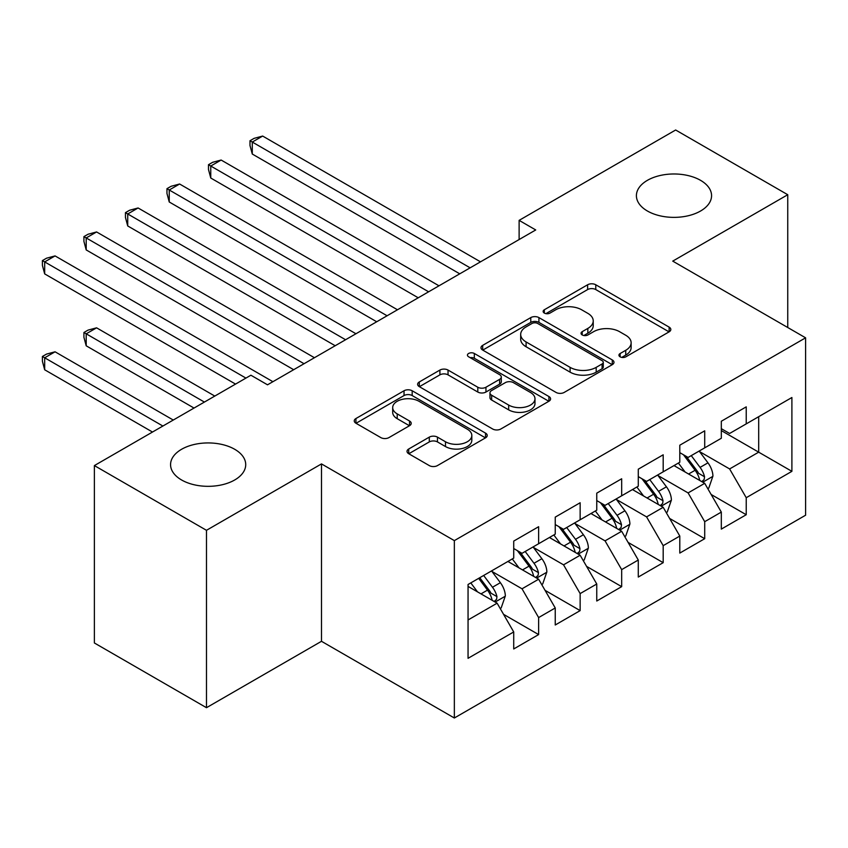 <?xml version="1.0" encoding="UTF-8"?>
<svg xmlns="http://www.w3.org/2000/svg" width="848" height="848" viewBox="0 0 848 848"><rect width="100%" height="100%" fill="white"/><g stroke="black" fill="none" stroke-linecap="round" stroke-linejoin="round"><path stroke-width="1.27" d="M620.132 356.828A4.039 2.332 0 0 0 625.835 356.828L669.136 331.833A5.766 3.328 0 0 0 670.821 329.48A5.766 3.328 0 0 0 669.136 327.127L595.773 284.769A5.766 3.328 0 0 0 587.622 284.769L544.321 309.774A4.039 2.332 0 0 0 543.144 311.417A4.039 2.332 0 0 0 544.321 313.071A4.039 2.332 0 0 0 550.034 313.071L555.631 309.827A18.444 10.653 0 0 1 581.717 309.827L587.834 313.357A18.444 10.653 0 0 1 593.229 320.894A18.444 10.653 0 0 1 587.834 328.42L582.226 331.653A4.039 2.332 0 0 0 581.05 333.306A4.039 2.332 0 0 0 582.226 334.949A4.039 2.332 0 0 0 587.929 334.949L593.536 331.716A18.444 10.653 0 0 1 619.623 331.716L625.729 335.246A18.444 10.653 0 0 1 631.135 342.772A18.444 10.653 0 0 1 625.729 350.298L620.132 353.531A4.039 2.332 0 0 0 618.945 355.185A4.039 2.332 0 0 0 620.132 356.828L620.132 353.531M234.716 449.292A37.577 21.698 0 0 0 193.757 444.585A37.577 21.698 0 0 0 170.565 464.63A37.577 21.698 0 0 0 181.567 479.968A37.577 21.698 0 0 0 222.526 484.674A37.577 21.698 0 0 0 245.719 464.63A37.577 21.698 0 0 0 234.716 449.292M700.554 180.338A37.577 21.698 0 0 0 659.606 175.631A37.577 21.698 0 0 0 636.403 195.676A37.577 21.698 0 0 0 647.416 211.014A37.577 21.698 0 0 0 688.364 215.721A37.577 21.698 0 0 0 711.567 195.676A37.577 21.698 0 0 0 700.554 180.338M408.715 449.005A5.766 3.328 0 0 0 407.029 451.359A5.766 3.328 0 0 0 408.715 453.712L429.3 465.594A5.766 3.328 0 0 0 437.451 465.594L485.544 437.833A5.766 3.328 0 0 0 487.229 435.48A5.766 3.328 0 0 0 485.544 433.127L412.181 390.769A5.766 3.328 0 0 0 404.03 390.769L355.937 418.53A5.766 3.328 0 0 0 354.252 420.884A5.766 3.328 0 0 0 355.937 423.237L380.805 437.589A5.766 3.328 0 0 0 388.956 437.589L409.531 425.707A5.766 3.328 0 0 0 411.216 423.353A5.766 3.328 0 0 0 409.531 421L397.203 413.888A15.412 8.904 0 0 1 392.688 407.591A15.412 8.904 0 0 1 402.206 399.366A15.412 8.904 0 0 1 419.007 401.295L467.301 429.183A15.412 8.904 0 0 1 471.817 435.48A15.412 8.904 0 0 1 462.298 443.695A15.412 8.904 0 0 1 445.497 441.766L437.451 437.123A5.766 3.328 0 0 0 429.3 437.123L408.715 449.005L408.715 453.712M206.477 530.307L206.477 707.698L321.487 641.3L321.487 463.909L206.477 530.307L94.382 465.584L250.913 375.219L267.512 384.812L535.724 229.956L519.124 220.363L519.124 239.549M321.487 463.909L454.348 540.621L805.6 337.822L805.6 515.213L454.348 718.002L454.348 540.621M787.75 327.519L787.75 194.722L672.74 261.12L805.6 337.822M787.75 194.722L675.644 129.998L519.124 220.363M556.044 392.423A5.766 3.328 0 0 0 564.196 392.423L612.277 364.651A5.766 3.328 0 0 0 613.973 362.297A5.766 3.328 0 0 0 612.277 359.944L538.925 317.597A5.766 3.328 0 0 0 530.774 317.597L482.682 345.359A5.766 3.328 0 0 0 480.996 347.712A5.766 3.328 0 0 0 482.682 350.065L556.044 392.423M470.237 357.708A4.039 2.332 0 0 1 474.329 358.269L474.329 353.478L548.91 396.535A5.766 3.328 0 0 1 550.596 398.889A5.766 3.328 0 0 1 548.91 401.242L500.818 429.003A5.766 3.328 0 0 1 492.667 429.003L419.315 386.656L419.315 381.95A5.766 3.328 0 0 0 417.629 384.303A5.766 3.328 0 0 0 419.315 386.656M419.315 381.95L439.9 370.067A5.766 3.328 0 0 1 448.041 370.067L477.795 387.239A5.766 3.328 0 0 0 485.946 387.239L499.599 379.363A5.766 3.328 0 0 0 501.285 377.01A5.766 3.328 0 0 0 499.599 374.657L468.626 356.775A4.039 2.332 0 0 1 467.449 355.121A4.039 2.332 0 0 1 469.93 352.969A4.039 2.332 0 0 1 474.329 353.478M721.319 430.593L758.684 452.164L758.684 416.686L791.894 397.511L746.229 423.883L746.229 406.86L721.319 421.244L721.319 438.257L704.709 447.85L704.709 430.826L679.799 445.211L679.799 462.234L663.189 471.817L663.189 454.804L638.279 469.188L638.279 486.201L621.669 495.794L621.669 478.77L596.759 493.154L596.759 510.178L580.149 519.76L580.149 502.747L555.239 517.121L555.239 534.145L538.628 543.738L538.628 526.714L513.718 541.098L513.718 558.111L468.054 584.484L468.054 658.313L513.718 631.951L497.119 603.182L468.054 586.403M791.894 397.511L791.894 471.34L746.229 497.712L729.619 468.944L699.515 451.571M711.143 494.479L746.229 514.725L746.229 497.712M746.229 514.725L721.319 529.11L721.319 512.097L704.709 521.679L688.099 492.921L657.995 475.537M669.623 518.446L704.709 538.703L704.709 521.679M704.709 538.703L679.799 553.087L679.799 536.063L663.189 545.656L646.579 516.888L616.485 499.504M628.103 542.413L663.189 562.669L663.189 545.656M663.189 562.669L638.279 577.053L638.279 560.03L621.669 569.623L605.059 540.854L574.965 523.481M586.593 566.39L621.669 586.646L621.669 569.623M621.669 586.646L596.759 601.02L596.759 584.007L580.149 593.589L563.549 564.832L533.445 547.448M545.073 590.356L580.149 610.613L580.149 593.589M580.149 610.613L555.239 624.997L555.239 607.974L538.628 617.567L522.029 588.798L491.925 571.425M503.553 614.334L538.628 634.58L538.628 617.567M538.628 634.58L513.718 648.964L513.718 631.951M513.718 548.529L522.029 553.32L538.628 543.738M468.054 619.962L497.119 603.182M555.239 524.552L563.549 529.353L580.149 519.76M522.029 588.798L538.628 579.216L507.91 561.471M555.239 607.974L538.628 579.216M596.759 500.585L605.059 505.376L621.669 495.794M563.549 564.832L580.149 555.239L549.43 537.505M596.759 584.007L580.149 555.239M638.279 476.618L646.579 481.41L663.189 471.817M605.059 540.854L621.669 531.272L590.95 513.528M638.279 560.03L621.669 531.272M679.799 452.641L688.099 457.443L704.709 447.85M646.579 516.888L663.189 507.295L632.47 489.561M679.799 536.063L663.189 507.295M721.319 428.675L729.619 433.466L746.229 423.883M688.099 492.921L704.709 483.328L673.98 465.584M721.319 512.097L704.709 483.328M94.382 465.584L94.382 642.975L206.477 707.698M321.487 641.3L454.348 718.002M729.619 468.944L758.684 452.164L791.894 471.34M621.743 357.4L625.729 355.1A18.444 10.653 0 0 0 631.135 347.563L631.135 342.772M593.229 320.894L593.229 325.685A18.444 10.653 0 0 1 587.834 333.211L583.837 335.522M669.061 331.875L595.773 289.571A5.766 3.328 0 0 0 587.622 289.571L545.942 313.633M612.203 364.693L538.925 322.388A5.766 3.328 0 0 0 530.774 322.388L482.766 350.107M602.091 363.951A4.039 2.332 0 0 0 603.278 362.297A4.039 2.332 0 0 0 602.091 360.654L537.706 323.48A4.039 2.332 0 0 0 531.993 323.48L526.089 326.893A18.444 10.653 0 0 0 520.683 334.419A18.444 10.653 0 0 0 526.089 341.945L570.1 367.364A18.444 10.653 0 0 0 596.186 367.364L602.091 363.951L602.091 368.742A4.039 2.332 0 0 0 603.278 367.099L603.278 362.297M520.683 334.419L520.683 339.211A18.444 10.653 0 0 0 526.089 346.747L526.089 341.945M602.091 368.742L596.186 372.155A18.444 10.653 0 0 1 570.1 372.155L526.089 346.747M419.389 386.699L439.9 374.858L439.9 370.067M501.285 377.01L501.285 381.801A5.766 3.328 0 0 1 499.599 384.155L485.946 392.041A5.766 3.328 0 0 1 477.795 392.041L448.041 374.858A5.766 3.328 0 0 0 439.9 374.858M474.329 358.269L548.836 401.284M508.662 405.068A15.412 8.904 0 0 0 525.463 406.998A15.412 8.904 0 0 0 534.982 398.772A15.412 8.904 0 0 0 530.466 392.476L513.453 382.649A5.766 3.328 0 0 0 505.302 382.649L491.649 390.536A5.766 3.328 0 0 0 489.964 392.889A5.766 3.328 0 0 0 491.649 395.242L508.662 405.068L508.662 409.86A15.412 8.904 0 0 0 525.463 411.789A15.412 8.904 0 0 0 534.982 403.563L534.982 398.772M489.964 392.889L489.964 397.68A5.766 3.328 0 0 0 491.649 400.033L491.649 395.242M508.662 409.86L491.649 400.033M471.817 435.48L471.817 440.271A15.412 8.904 0 0 1 462.298 448.497A15.412 8.904 0 0 1 445.497 446.567L437.451 441.914A5.766 3.328 0 0 0 429.3 441.914L408.8 453.754M392.688 407.591L392.688 412.393A15.412 8.904 0 0 0 397.203 418.679L397.203 413.888M409.457 425.76L397.203 418.679M485.459 437.875L412.181 395.56A5.766 3.328 0 0 0 404.03 395.56L356.022 423.29M707.783 488.649L708.78 488.077L712.924 476.088A15.561 8.989 -120 0 0 707.963 462.838L699.144 451.062M685.089 471.997L678.379 463.05M675.252 466.315L674.489 465.298M252.28 249.927L376.713 321.763L169.24 201.983L169.24 189.994L179.617 184.005L397.468 309.774M701.773 481.632L704.19 479.47L704.529 476.756A15.561 8.989 -120 0 0 700.077 467.396L691.258 455.62M686.223 456.351L697.109 470.894A7.929 4.579 60 0 1 698.551 473.301L704.529 476.756M683.488 454.772L695.095 470.269A15.561 8.989 60 0 1 699.547 479.629L699.865 480.53M470.131 267.83L252.28 142.051L262.657 136.062L480.509 261.841M459.743 273.819L252.28 154.039L252.28 142.051L249.99 140.736L254.146 138.341L262.657 136.062M252.28 154.039L249.99 145.527L249.99 140.736M666.263 512.616L667.259 512.044L671.404 500.055A15.561 8.989 -120 0 0 666.443 486.805L657.624 475.039M643.568 495.974L636.869 487.017M633.732 490.292L632.968 489.275M210.76 273.893L335.193 345.74L127.719 225.95L127.719 213.972L138.097 207.972L355.948 333.752M660.253 505.609L662.67 503.436L663.009 500.723A15.561 8.989 -120 0 0 658.557 491.363L649.738 479.586M644.703 480.328L655.599 494.861A7.929 4.579 60 0 1 657.03 497.278L663.009 500.723M641.968 478.738L653.575 494.236A15.561 8.989 60 0 1 658.027 503.595L658.345 504.496M624.743 536.593L625.739 536.021L629.894 524.032A15.561 8.989 -120 0 0 624.923 510.782L616.104 499.006M602.048 519.941L595.349 510.994M592.211 514.259L591.448 513.241M169.24 297.871L293.673 369.707L86.199 249.927L86.199 237.938L96.587 231.949L314.428 357.718M618.743 529.576L621.149 527.403L621.489 524.689A15.561 8.989 -120 0 0 617.037 515.33L608.217 503.564M603.182 504.295L614.079 518.838A7.929 4.579 60 0 1 615.521 521.244L621.489 524.689M600.448 502.716L612.055 518.213A15.561 8.989 60 0 1 616.507 527.573L616.825 528.474M428.611 291.797L210.76 166.028L221.137 160.039L438.988 285.808M418.223 297.796L210.76 178.016L210.76 166.028L208.481 164.713L212.625 162.307L221.137 160.039M210.76 178.016L208.481 169.505L208.481 164.713M387.091 315.774L166.961 188.68L171.105 186.284L179.617 184.005M169.24 201.983L166.961 193.471L166.961 188.68M583.223 560.56L584.219 559.987L588.374 547.999A15.561 8.989 -120 0 0 583.403 534.749L574.584 522.972M560.528 543.907L553.829 534.961M550.691 538.226L549.928 537.208M127.719 321.837L235.543 384.091L44.679 273.893L44.679 261.905L55.067 255.916L272.908 381.695M577.223 553.543L579.629 551.38L579.968 548.667A15.561 8.989 -120 0 0 575.516 539.307L566.697 527.53M561.662 528.262L572.559 542.805A7.929 4.579 60 0 1 574.001 545.211L579.968 548.667M558.927 526.682L570.534 542.179A15.561 8.989 60 0 1 574.986 551.539L575.304 552.44M541.702 584.537L542.699 583.954L546.854 571.965A15.561 8.989 -120 0 0 541.883 558.726L533.063 546.949M519.008 567.884L512.309 558.927M509.171 562.203L508.408 561.185M214.788 396.069L96.587 327.826L86.199 333.826L86.199 345.804L194.022 408.058M535.703 577.52L538.109 575.347L538.448 572.633A15.561 8.989 -120 0 0 533.996 563.273L525.177 551.497M520.142 552.239L531.039 566.782A7.929 4.579 60 0 1 532.48 569.188L538.448 572.633M517.407 550.659L529.014 566.157A15.561 8.989 60 0 1 533.466 575.506L533.784 576.407M86.199 345.804L83.92 337.303L83.92 332.501L204.4 402.069M83.92 332.501L88.075 330.105L96.587 327.826M345.571 339.741L125.44 212.647L129.585 210.251L138.097 207.972M127.719 225.95L125.44 217.448L125.44 212.647M304.05 363.718L83.92 236.624L88.075 234.228L96.587 231.949M86.199 249.927L83.92 241.415L83.92 236.624M500.182 608.504L501.179 607.931L505.334 595.943A15.561 8.989 -120 0 0 500.373 582.693L491.543 570.916M477.498 591.851L470.788 582.905M173.268 420.046L55.067 351.803L44.679 357.792L44.679 369.781L152.502 432.035M494.183 601.486L496.589 599.324L496.939 596.6A15.561 8.989 -120 0 0 492.476 587.251L483.657 575.474M479.767 577.721L489.519 590.749A7.929 4.579 60 0 1 490.96 593.155L496.939 596.6M478.675 578.347L487.494 590.123A15.561 8.989 60 0 1 491.946 599.483L492.264 600.384M44.679 369.781L42.4 361.269L42.4 356.478L162.89 426.035M42.4 356.478L46.555 354.082L55.067 351.803M245.92 378.091L42.4 260.59L46.555 258.195L55.067 255.916M44.679 273.893L42.4 265.382L42.4 260.59M625.729 355.1L625.729 350.298M582.226 334.949L582.226 331.653M587.834 333.211L587.834 328.42M544.321 313.071L544.321 309.774M587.622 289.571L587.622 284.769M595.773 289.571L595.773 284.769M669.136 331.833L669.136 327.127M482.682 350.065L482.682 345.359M530.774 322.388L530.774 317.597M538.925 322.388L538.925 317.597M612.277 364.651L612.277 359.944M570.1 372.155L570.1 367.364M596.186 372.155L596.186 367.364M448.041 374.858L448.041 370.067M477.795 392.041L477.795 387.239M485.946 392.041L485.946 387.239M499.599 384.155L499.599 379.363M548.91 401.242L548.91 396.535M429.3 441.914L429.3 437.123M437.451 441.914L437.451 437.123M445.497 446.567L445.497 441.766M409.531 425.707L409.531 421M355.937 423.237L355.937 418.53M404.03 395.56L404.03 390.769M412.181 395.56L412.181 390.769M485.544 437.833L485.544 433.127M702.759 482.205L712.829 476.385M700.077 467.396L707.963 462.838M688.587 474.021L695.095 470.269M661.239 506.171L671.309 500.362M658.557 491.363L666.443 486.805M647.077 497.988L653.575 494.236M619.718 530.138L629.788 524.329M617.037 515.33L624.923 510.782M605.557 521.965L612.055 518.213M578.198 554.115L588.268 548.296M575.516 539.307L583.403 534.749M564.037 545.932L570.534 542.179M536.678 578.082L546.748 572.273M533.996 563.273L541.883 558.726M522.516 569.909L529.014 566.157M495.168 602.059L505.228 596.239M492.476 587.251L500.373 582.693M480.996 593.876L487.494 590.123"/></g></svg>
